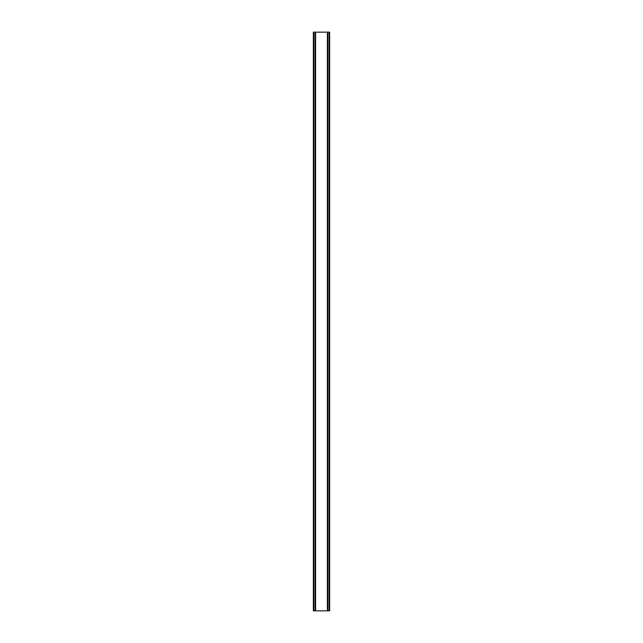 <?xml version="1.0" encoding="UTF-8"?>
<svg xmlns="http://www.w3.org/2000/svg" width="643" height="643" viewBox="0 0 643 643"><rect width="100%" height="100%" fill="white"/><g stroke="black" fill="none" stroke-linecap="round" stroke-linejoin="round"><path stroke-width="0.96" d="M329.529 32.15L313.35 32.15L313.35 610.85L329.65 610.85L329.65 32.15L329.529 610.85M315.102 32.15L315.102 610.85M315.279 32.15L315.279 610.85M315.609 32.15L315.609 610.85M327.391 32.15L327.391 610.85M327.721 32.15L327.721 610.85M327.898 32.15L327.898 610.85M313.471 32.15L313.471 610.85M313.615 32.15L313.615 610.85M313.824 32.15L313.824 610.85M329.176 32.15L329.176 610.85M329.385 32.15L329.385 610.85"/></g></svg>
